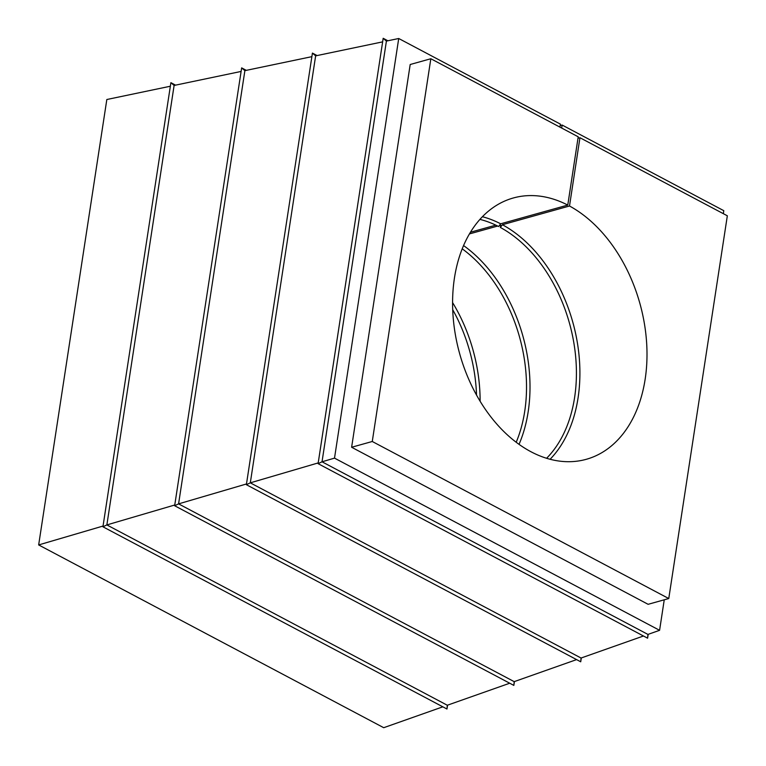<?xml version="1.0" encoding="UTF-8"?>
<svg xmlns="http://www.w3.org/2000/svg" width="766" height="766" viewBox="0 0 766 766"><rect width="100%" height="100%" fill="white"/><g stroke="black" fill="none" stroke-linecap="round" stroke-linejoin="round"><path stroke-width="1.15" d="M479.937 219.392A133.198 91.853 -105.6 0 1 498.609 226.525L500.667 223.806L567.769 205.087L578.215 136.808L430.837 58.743L372.266 441.494L668.766 598.543L727.336 215.792L579.948 137.727L577.995 138.273M560.185 125.509L562.129 125.049L561.67 128.046M723.334 213.676L723.793 210.679L562.129 125.049M318.206 462.913L250.31 482.839L581.059 658.032L580.724 661.795L581.308 657.946M382.636 41.862L315.64 55.861L250.31 482.839L246.374 484.696L580.724 661.795M643.469 636L581.059 658.032M311.877 56.655L244.881 70.654L178.583 503.875L514.187 681.644L513.842 685.407L514.436 681.548M576.587 659.612L514.187 681.644M246.489 483.959L178.583 503.875L174.648 505.742L513.842 685.407M174.763 504.995L106.867 524.921L447.306 705.247L446.971 709.019L447.555 705.16M241.108 71.439L174.112 85.447L106.867 524.921L102.931 526.788L446.971 709.019M509.716 683.224L447.306 705.247M174.112 85.447L170.895 82.671L102.931 526.788M175.558 85.141L170.895 82.671M170.349 86.232L106.828 99.513L38.664 544.932L383.718 727.7L442.834 706.827M103.046 526.041L38.664 544.932M244.881 70.654L241.654 67.877L174.648 505.742M246.317 70.357L241.654 67.877M315.64 55.861L312.423 53.093L246.374 484.696M317.086 55.564L312.423 53.093M559.936 127.127L560.396 124.13L398.722 38.501L386.409 41.077L322.026 461.793L318.091 463.66L647.596 638.193L648.189 634.334M386.409 41.077L383.182 38.3L318.091 463.66M398.722 38.501L334.512 458.125L322.026 461.793L647.94 634.42L647.596 638.193M387.845 40.77L383.182 38.3M567.769 205.087A135.659 93.557 74.4 0 0 513.344 197.973A135.659 93.557 74.4 0 0 459.686 353.787A135.659 93.557 74.4 0 0 586.258 459.313A135.659 93.557 74.4 0 0 646.609 342.488A135.659 93.557 74.4 0 0 569.502 206.006L579.948 137.727M372.266 441.494L351.623 447.258L648.122 604.307L668.766 598.543M430.837 58.743L410.193 64.507L351.623 447.258M334.512 458.125L659.583 630.313L664.246 599.807M659.583 630.313L647.94 634.42M452.725 309.732A133.198 91.853 -105.6 0 1 476.529 395.084M480.119 401.26A135.659 93.557 74.4 0 0 452.591 302.589M462.224 248.826A133.198 91.853 -105.6 0 1 516.198 442.269M519.032 444.357A135.659 93.557 74.4 0 0 463.574 245.57M469.453 233.917L497.67 226.047M499.317 225.587L500.686 225.204L500.342 227.445A133.198 91.853 -105.6 0 1 572.786 337.078A133.198 91.853 -105.6 0 1 546.589 458.288M470.458 232.232L495.841 225.147M500.342 227.445L502.4 224.725L569.502 206.006M500.667 223.806A135.659 93.557 74.4 0 0 482.417 216.73M550.084 459.284A135.659 93.557 74.4 0 0 576.099 335.862A135.659 93.557 74.4 0 0 502.4 224.725"/></g></svg>
